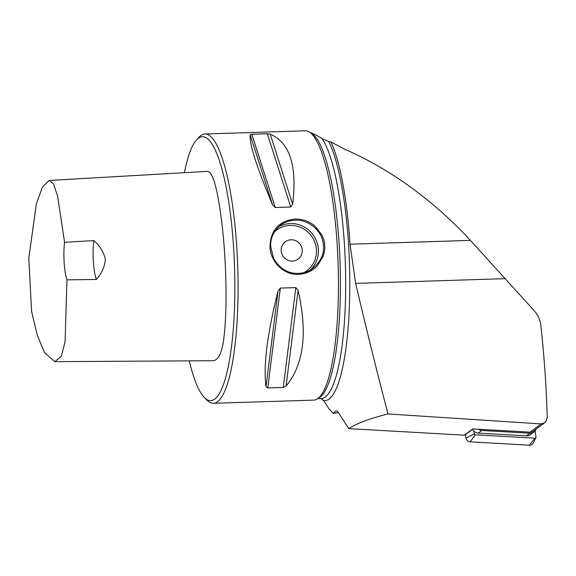 <?xml version="1.0" encoding="UTF-8"?>
<svg xmlns="http://www.w3.org/2000/svg" width="576" height="576" viewBox="0 0 576 576"><rect width="100%" height="100%" fill="white"/><g stroke="black" fill="none" stroke-linecap="round" stroke-linejoin="round"><path stroke-width="0.86" d="M189.259 360.864A132.026 28.022 -91.8 0 0 204.538 397.728A132.026 28.022 -91.8 0 0 233.654 248.659A132.026 28.022 -91.8 0 0 196.387 140.112A132.026 28.022 -91.8 0 0 184.414 172.692M49.097 180.461L206.87 171.403C210.744 170.669 214.315 178.589 217.57 195.17C221.609 216.166 224.244 240.638 225.454 268.596C226.656 297.31 226.03 321.235 223.589 340.38C221.623 353.671 218.03 360.454 212.81 360.727L54.778 361.663L61.272 356.342L65.088 341.748L66.931 279.85A26.942 5.717 88.2 0 1 64.562 242.28L57.622 196.135L53.546 183.982L49.097 180.461L42.401 187.092L36.317 204.062L28.8 258.228L31.601 311.494L37.375 335.448L44.51 352.548L54.778 361.663M464.364 435.175L348.775 428.645C356.918 423.295 369.986 418.399 387.979 413.95L541.138 423.907L544.579 422.842L533.34 431.165A5.386 5.213 -126.5 0 1 530.006 432.151L472.817 428.918L464.364 435.175A4.313 4.169 53.5 0 0 465.552 434.57L473.162 428.94M320.947 398.549L323.446 400.428L329.184 409.01L333.13 413.345L335.966 410.81C336.715 410.724 337.867 411.84 339.422 414.151L348.775 428.645M387.979 413.95C377.035 372.132 366.264 328.615 355.658 283.399L349.999 244.195A137.419 29.167 -91.8 0 0 330.991 141.934L344.448 149.112C388.714 168.43 429.43 197.453 466.603 236.189L534.384 310.882C538.078 315.18 540.252 320.162 540.9 325.829C544.334 357.451 546.43 387.986 547.2 417.427L546.142 421.164L544.579 422.842M330.991 141.934L328.766 141.509L322.106 138.607C317.311 135.583 313.423 133.603 310.428 132.66M204.538 397.728L207.13 400.277A134.719 28.598 -91.8 0 0 213.444 403.301L313.798 400.118A134.719 28.598 -91.8 0 0 317.347 398.945L319.55 397.541A133.373 28.31 -91.8 0 0 340.114 264.499A133.373 28.31 -91.8 0 0 311.177 133.027L308.894 131.76A134.719 28.598 -91.8 0 0 305.273 130.81L204.919 133.992A134.719 28.598 -91.8 0 0 198.806 137.398L196.387 140.112M317.347 398.945A134.719 28.598 -91.8 0 0 337.198 244.987A134.719 28.598 -91.8 0 0 308.894 131.76M266.033 386.669C263.21 365.897 267.214 334.044 278.035 291.11L280.332 288.086L295.826 287.597L298.087 290.477C307.793 332.755 303.79 364.608 286.092 386.028L283.284 387.461L267.79 387.95L266.033 386.669L278.035 291.11M272.606 204.905C256.716 167.206 249.242 143.842 250.186 134.827L251.827 134.258L267.322 133.769L270.245 134.194C289.822 142.56 297.295 165.917 292.666 204.271L290.758 207.007L275.256 207.497L272.606 204.905L250.186 134.827M270 247.118L270 247.118C270.36 230.4 278.705 221.04 295.02 219.038C302.573 218.894 309.29 221.314 315.187 226.296L321.89 234.907C325.382 243.122 324.295 243.497 324.734 245.383C324.533 247.313 325.663 247.558 323.23 256.126L317.65 265.428C312.422 271.015 306.043 273.996 298.505 274.356C283.889 275.213 270.569 261.929 270 247.118L270.828 247.248L273.37 257.378C274.241 260.899 281.462 269.136 286.279 270.85C293.861 275.047 306.115 273.953 312.797 268.358C320.76 261.504 324.317 253.915 323.46 245.585C323.194 238.795 320.162 232.697 314.366 227.275C308.196 222.192 301.716 219.838 294.912 220.212C289.303 220.522 284.573 222.134 280.728 225.043C273.24 231.538 269.942 238.939 270.828 247.248M213.444 403.301A134.719 28.598 -91.8 0 0 236.837 248.17A134.719 28.598 -91.8 0 0 204.919 133.992M298.138 259.092A10.778 10.418 53.5 0 0 302.249 250.099A10.778 10.418 -126.5 0 1 298.138 259.092A10.778 10.418 -126.5 0 1 283.349 256.63A10.778 10.418 -126.5 0 1 285.314 241.769A10.778 10.418 -126.5 0 1 296.093 240.876A10.778 10.418 -126.5 0 1 302.249 250.092A10.778 10.418 53.5 0 0 296.093 240.883A10.778 10.418 53.5 0 0 285.314 241.769M333.13 413.345L338.393 412.711M93.874 240.61A26.942 5.717 -91.8 0 0 96.314 279.461C101.592 273.722 104.616 267.07 105.379 259.495C103.694 252.029 99.864 245.736 93.874 240.61L64.562 242.28M66.931 279.85L96.314 279.461M536.119 429.106A6.466 6.25 -126.5 0 1 533.981 432.029L530.46 434.635A6.466 6.25 -126.5 0 1 526.464 435.816L478.282 433.094A6.466 6.25 -126.5 0 1 472.716 429.271M533.981 432.029A6.466 6.25 -126.5 0 1 529.985 433.217L481.795 430.488A6.466 6.25 -126.5 0 1 478.325 429.228M475.409 434.822A1.159 1.123 53.5 0 1 474.307 433.814L465.998 438.077A4.313 4.169 53.5 0 0 470.066 441.828L529.495 445.19A4.313 4.169 -126.5 0 0 533.426 442.85L535.896 437.551A1.159 1.123 -126.5 0 1 534.838 438.178L475.409 434.822L470.066 441.828M465.998 438.077L465.48 434.621M535.097 430.956L535.99 436.896A1.159 1.123 -126.5 0 1 535.896 437.551M474.307 433.814L473.89 431.021M541.138 423.907L530.006 432.151M323.446 400.428A135.533 28.771 -91.8 0 0 349.675 296.59A135.533 28.771 -91.8 0 0 328.766 141.509M317.815 398.65L321.3 398.534A133.373 28.31 -91.8 0 0 345.686 285.898A133.373 28.31 -91.8 0 0 322.106 138.607M267.79 387.95L280.332 288.086M283.284 387.461L295.826 287.597M286.092 386.028L298.087 290.477M251.827 134.258L275.256 207.497M267.322 133.769L290.758 207.007M270.245 134.194L292.666 204.271M278.503 226.908A26.942 26.05 -126.5 0 1 313.02 234.713A26.942 26.05 -126.5 0 1 310.306 269.993M303.869 272.635A25.33 24.487 53.5 0 0 311.602 236.131A25.33 24.487 53.5 0 0 274.5 231.876M470.47 240.379L349.999 244.195M505.555 278.654L355.658 283.399M529.985 433.217L526.464 435.816M481.795 430.488L478.282 433.094M534.838 438.178L529.495 445.19M312.415 268.632L312.797 268.358"/></g></svg>
